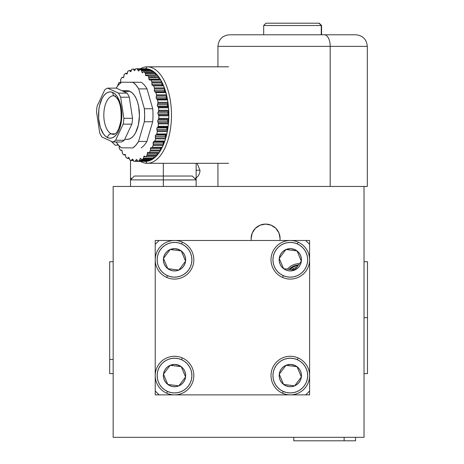 <?xml version="1.0" encoding="UTF-8"?>
<svg xmlns="http://www.w3.org/2000/svg" width="464" height="464" viewBox="0 0 464 464"><rect width="100%" height="100%" fill="white"/><g stroke="black" fill="none" stroke-linecap="round" stroke-linejoin="round"><path stroke-width="0.7" d="M289.896 268.494L289.008 269.352A14.088 14.088 0 0 1 292.627 266.62L288.892 269.474M289.954 268.447L293.463 266.214L298.456 265.019L295.968 265.373L292.627 266.62A14.088 14.088 0 0 1 298.456 265.019M280.082 238.56A14.471 14.471 0 0 1 279.954 240.491L280.082 238.56A14.471 14.471 0 0 0 265.611 224.089A14.471 14.471 0 0 0 251.134 238.56L252.236 233.021L255.374 228.329L260.072 225.191L265.611 224.089L271.15 225.191L275.842 228.329L278.98 233.021L280.082 238.56M251.268 240.491A14.471 14.471 0 0 1 251.134 238.56L251.268 240.491M113.158 186.458L113.158 437.326L364.025 437.326L364.025 186.458L113.158 186.458L113.158 437.326L364.025 437.326L364.025 186.458L113.158 186.458M196.139 178.002L196.139 163.299L196.139 178.002L194.706 178.466L196.139 178.002L196.139 180.148M163.334 163.299L163.334 176.036L163.334 163.299M130.523 180.148L130.523 160.289L130.523 178.002L131.956 178.466M111.221 141.294L115.089 145.162L118.482 145.162L115.501 145.162M196.139 170.247L199.996 170.247L196.139 170.247C196.139 180.206 196.139 180.206 196.139 170.247M163.334 179.899L163.334 176.036L134.386 176.036L163.334 176.036L163.334 179.899L130.523 179.899L163.334 179.899L163.334 186.458L163.334 179.899L196.139 179.899L163.334 179.899M192.276 176.036L163.334 176.036L192.276 176.036L196.139 179.899L196.139 186.458M364.025 317.683L367.5 317.683L367.5 261.719L367.5 317.683L364.025 317.683M367.5 373.642L367.5 317.683L367.5 373.642L364.025 373.642M113.158 261.719L109.684 261.719L109.684 359.461L113.158 359.461L109.684 359.461L109.684 373.642L113.158 373.642M109.684 261.766L109.684 373.595M293.782 437.326L293.782 440.8L344.131 440.8L344.131 437.326L344.131 440.8L355.534 440.8L355.534 437.326M293.95 440.8L355.372 440.8M155.225 244.348L155.225 240.491L159.088 240.491L155.225 244.348L155.225 391.013L159.088 394.87L155.225 394.87L155.225 391.013L155.225 394.87L305.747 394.87L309.61 391.013L309.61 394.87L305.747 394.87L309.61 394.87L309.61 244.348L305.747 240.491L309.61 240.491L309.61 244.348L309.61 240.491L155.225 240.491L155.225 244.348L159.088 240.491L305.747 240.491L309.61 244.348L309.61 391.013L305.747 394.87L159.088 394.87L155.225 391.013L155.225 244.348M166.715 277.437A19.297 19.297 0 0 1 156.878 251.981A19.297 19.297 0 0 1 182.335 242.144A19.297 19.297 0 0 0 156.878 251.981A19.297 19.297 0 0 0 166.715 277.437L167.498 275.668A17.365 17.365 0 0 1 158.642 252.758A17.365 17.365 0 0 1 181.552 243.907L182.335 242.144L181.552 243.907L184.515 245.584L187.096 247.805L189.19 250.49L190.727 253.53L191.638 256.812L191.887 260.205L191.475 263.587L190.408 266.817L188.732 269.781L186.505 272.362L183.825 274.456L180.786 275.987L177.503 276.898L174.11 277.153L170.729 276.735L167.498 275.668L164.534 273.992L161.953 271.771L159.854 269.091L158.323 266.046L157.412 262.769L157.163 259.37L157.574 255.995L158.642 252.758L160.318 249.794L162.539 247.219L165.225 245.12L168.264 243.588L171.547 242.678L174.94 242.428L178.321 242.84L181.552 243.907A17.365 17.365 0 0 1 190.408 266.817A17.365 17.365 0 0 1 167.498 275.668L166.715 277.437A19.297 19.297 0 0 0 192.171 267.6A19.297 19.297 0 0 0 182.335 242.144A19.297 19.297 0 0 1 192.171 267.6A19.297 19.297 0 0 1 166.715 277.437M172.214 249.771L170.207 249.516A11.142 11.142 0 0 1 179.034 249.603L178.599 250.577L172.214 249.771L178.599 250.577L179.034 249.603A11.142 11.142 0 0 1 181.262 250.914L178.599 250.577L181.262 250.914A11.142 11.142 0 0 1 185.577 261.186L181.262 250.914L185.577 261.186A11.142 11.142 0 0 1 178.843 270.06L185.577 261.186L178.843 270.06L167.788 268.662A11.142 11.142 0 0 1 163.473 258.39L167.788 268.662L163.473 258.39A11.142 11.142 0 0 1 170.207 249.516L163.473 258.39L170.207 249.516L172.214 249.771M178.843 270.06A11.142 11.142 0 0 1 167.788 268.662L178.843 270.06L181.354 268.592L183.402 266.522L184.84 263.999L185.577 261.186L185.565 258.274L184.794 255.473L183.326 252.961L181.262 250.914A11.142 11.142 0 0 0 179.034 249.603L174.626 248.646L170.207 249.516L167.695 250.983L165.648 253.054L164.21 255.577L163.473 258.39L163.485 261.302L164.256 264.109L165.723 266.62L167.788 268.662L170.317 270.106L173.13 270.843L176.036 270.825L178.843 270.06M282.501 277.437A19.297 19.297 0 0 1 272.664 251.981A19.297 19.297 0 0 1 298.12 242.144A19.297 19.297 0 0 0 272.664 251.981A19.297 19.297 0 0 0 282.501 277.437L283.284 275.668A17.365 17.365 0 0 1 274.427 252.758A17.365 17.365 0 0 1 297.337 243.907L298.12 242.144L297.337 243.907L300.301 245.584L302.882 247.805L304.976 250.49L306.513 253.53L307.423 256.812L307.673 260.205L307.261 263.587L306.194 266.817L304.517 269.781L302.29 272.362L299.611 274.456L296.571 275.987L293.289 276.898L289.896 277.153L286.514 276.735L283.284 275.668L280.32 273.992L277.739 271.771L275.645 269.091L274.108 266.046L273.197 262.769L272.948 259.37L273.36 255.995L274.427 252.758L276.103 249.794L278.325 247.219L281.01 245.12L284.049 243.588L287.332 242.678L290.725 242.428L294.106 242.84L297.337 243.907A17.365 17.365 0 0 1 306.194 266.817A17.365 17.365 0 0 1 283.284 275.668L282.501 277.437A19.297 19.297 0 0 0 307.957 267.6A19.297 19.297 0 0 0 298.12 242.144A19.297 19.297 0 0 1 307.957 267.6A19.297 19.297 0 0 1 282.501 277.437M287.999 249.771L285.992 249.516A11.142 11.142 0 0 1 294.82 249.603L294.385 250.577L287.999 249.771L294.385 250.577L294.82 249.603A11.142 11.142 0 0 1 297.047 250.914L294.385 250.577L297.047 250.914A11.142 11.142 0 0 1 301.362 261.186L297.047 250.914L301.362 261.186A11.142 11.142 0 0 1 294.628 270.06L301.362 261.186L294.628 270.06L283.574 268.662A11.142 11.142 0 0 1 279.258 258.39L283.574 268.662L279.258 258.39A11.142 11.142 0 0 1 285.992 249.516L279.258 258.39L285.992 249.516L287.999 249.771M294.628 270.06A11.142 11.142 0 0 1 283.574 268.662L294.628 270.06L297.14 268.592L299.187 266.522L300.626 263.999L301.362 261.186L301.351 258.274L300.579 255.473L299.112 252.961L297.047 250.914A11.142 11.142 0 0 0 294.82 249.603L290.412 248.646L285.992 249.516L283.481 250.983L281.433 253.054L279.995 255.577L279.258 258.39L279.27 261.302L280.041 264.109L281.509 266.62L283.574 268.662L286.102 270.106L288.915 270.843L291.821 270.825L294.628 270.06M166.715 393.223A19.297 19.297 0 0 1 156.878 367.766A19.297 19.297 0 0 1 182.335 357.93A19.297 19.297 0 0 0 156.878 367.766A19.297 19.297 0 0 0 166.715 393.223L167.498 391.454A17.365 17.365 0 0 1 158.642 368.544A17.365 17.365 0 0 1 181.552 359.693L182.335 357.93L181.552 359.693L184.515 361.369L187.096 363.59L189.19 366.276L190.727 369.315L191.638 372.598L191.887 375.991L191.475 379.372L190.408 382.603L188.732 385.567L186.505 388.148L183.825 390.241L180.786 391.773L177.503 392.683L174.11 392.938L170.729 392.521L167.498 391.454L164.534 389.777L161.953 387.556L159.854 384.876L158.323 381.831L157.412 378.554L157.163 375.156L157.574 371.78L158.642 368.544L160.318 365.58L162.539 363.005L165.225 360.905L168.264 359.374L171.547 358.463L174.94 358.214L178.321 358.626L181.552 359.693A17.365 17.365 0 0 1 190.408 382.603A17.365 17.365 0 0 1 167.498 391.454L166.715 393.223A19.297 19.297 0 0 0 192.171 383.386A19.297 19.297 0 0 0 182.335 357.93A19.297 19.297 0 0 1 192.171 383.386A19.297 19.297 0 0 1 166.715 393.223M172.214 365.557L170.207 365.301A11.142 11.142 0 0 1 179.034 365.388L178.599 366.363L172.214 365.557L178.599 366.363L179.034 365.388A11.142 11.142 0 0 1 181.262 366.699L178.599 366.363L181.262 366.699A11.142 11.142 0 0 1 185.577 376.971L181.262 366.699L185.577 376.971A11.142 11.142 0 0 1 178.843 385.845L185.577 376.971L178.843 385.845L167.788 384.447A11.142 11.142 0 0 1 163.473 374.175L167.788 384.447L163.473 374.175A11.142 11.142 0 0 1 170.207 365.301L163.473 374.175L170.207 365.301L172.214 365.557M178.843 385.845A11.142 11.142 0 0 1 167.788 384.447L178.843 385.845L181.354 384.378L183.402 382.307L184.84 379.784L185.577 376.971L185.565 374.059L184.794 371.258L183.326 368.747L181.262 366.699A11.142 11.142 0 0 0 179.034 365.388L174.626 364.431L170.207 365.301L167.695 366.769L165.648 368.839L164.21 371.362L163.473 374.175L163.485 377.087L164.256 379.894L165.723 382.406L167.788 384.447L170.317 385.891L173.13 386.628L176.036 386.611L178.843 385.845M282.501 393.223A19.297 19.297 0 0 1 272.664 367.766A19.297 19.297 0 0 1 298.12 357.93A19.297 19.297 0 0 0 272.664 367.766A19.297 19.297 0 0 0 282.501 393.223L283.284 391.454A17.365 17.365 0 0 1 274.427 368.544A17.365 17.365 0 0 1 297.337 359.693L298.12 357.93L297.337 359.693L300.301 361.369L302.882 363.59L304.976 366.276L306.513 369.315L307.423 372.598L307.673 375.991L307.261 379.372L306.194 382.603L304.517 385.567L302.29 388.148L299.611 390.241L296.571 391.773L293.289 392.683L289.896 392.938L286.514 392.521L283.284 391.454L280.32 389.777L277.739 387.556L275.645 384.876L274.108 381.831L273.197 378.554L272.948 375.156L273.36 371.78L274.427 368.544L276.103 365.58L278.325 363.005L281.01 360.905L284.049 359.374L287.332 358.463L290.725 358.214L294.106 358.626L297.337 359.693A17.365 17.365 0 0 1 306.194 382.603A17.365 17.365 0 0 1 283.284 391.454L282.501 393.223A19.297 19.297 0 0 0 307.957 383.386A19.297 19.297 0 0 0 298.12 357.93A19.297 19.297 0 0 1 307.957 383.386A19.297 19.297 0 0 1 282.501 393.223M287.999 365.557L285.992 365.301A11.142 11.142 0 0 1 294.82 365.388L294.385 366.363L287.999 365.557L294.385 366.363L294.82 365.388A11.142 11.142 0 0 1 297.047 366.699L294.385 366.363L297.047 366.699A11.142 11.142 0 0 1 301.362 376.971L297.047 366.699L301.362 376.971A11.142 11.142 0 0 1 294.628 385.845L301.362 376.971L294.628 385.845L283.574 384.447A11.142 11.142 0 0 1 279.258 374.175L283.574 384.447L279.258 374.175A11.142 11.142 0 0 1 285.992 365.301L279.258 374.175L285.992 365.301L287.999 365.557M294.628 385.845A11.142 11.142 0 0 1 283.574 384.447L294.628 385.845L297.14 384.378L299.187 382.307L300.626 379.784L301.362 376.971L301.351 374.059L300.579 371.258L299.112 368.747L297.047 366.699A11.142 11.142 0 0 0 294.82 365.388L290.412 364.431L285.992 365.301L283.481 366.769L281.433 368.839L279.995 371.362L279.258 374.175L279.27 377.087L280.041 379.894L281.509 382.406L283.574 384.447L286.102 385.891L288.915 386.628L291.821 386.611L294.628 385.845M287.413 269.149A15.405 15.405 0 0 1 299.466 263.685M289.635 269.532L294.019 266.609L297.987 265.628A13.508 13.508 0 0 0 289.727 269.439M295.098 269.439L293.613 269.439L293.352 269.897L293.613 269.439L295.098 269.439M296.653 267.392A11.965 11.965 0 0 0 291.769 269.7L294.611 268.03L296.856 267.351M321.25 25.514L321.569 25.514L321.25 25.514L321.25 34.777L321.25 25.514L263.68 25.514L321.25 25.514L318.959 23.2L321.25 25.514M321.569 34.777L321.569 25.514L319.255 23.2L265.994 23.2L263.68 25.514L263.68 34.777M266.023 23.2L319.226 23.2M367.256 186.458L364.025 186.458L367.308 186.458L367.308 46.359C366.618 39.324 362.761 35.467 355.731 34.777L324.365 34.777A11.577 5.823 90 0 1 330.188 46.359L367.308 46.359L330.188 46.359L330.188 186.458L330.188 46.359L217.947 46.359C218.631 39.324 222.494 35.467 229.523 34.777M255.061 46.359L330.188 46.359A11.577 5.823 -90 0 0 324.365 34.777L260.89 34.777M355.61 34.777L230.092 34.777M147.21 66.81L145.545 68.742A46.313 23.293 90 0 1 168.838 115.055A46.313 23.293 90 0 1 145.545 161.373L147.21 163.299A48.244 24.267 -90 0 0 171.477 115.055A48.244 24.267 -90 0 0 147.21 66.81A48.244 24.267 90 0 1 171.477 115.055A48.244 24.267 90 0 1 147.21 163.299L228.572 163.299L147.21 163.299A48.244 24.267 90 0 1 140.406 161.362A48.244 24.267 -90 0 0 147.21 163.299L145.545 161.373L150.087 160.48L154.46 157.847L158.485 153.567L162.017 147.807L164.911 140.789L167.063 132.779L168.391 124.091L168.838 115.055L168.391 106.024L167.063 97.336L164.911 89.326L162.017 82.308L158.485 76.548L154.46 72.268L150.087 69.635L145.545 68.742L147.21 66.81L228.572 66.81L147.21 66.81A48.244 24.267 -90 0 0 140.406 68.747A48.244 24.267 90 0 1 147.21 66.81M145.151 68.747A46.313 23.293 90 0 1 145.545 68.742L145.151 68.747M154.866 77.505L153.996 76.699M120.652 150.307L120.721 150.295A1.16 0.58 90 0 1 120.646 150.307A1.16 0.58 90 0 1 120.263 150.023A46.313 23.293 90 0 1 119.329 148.323A1.16 0.58 90 0 1 119.155 147.442L119.19 145.928L119.329 148.323A46.313 23.293 -90 0 0 120.263 150.023L121.91 150.33L122.484 153.416A46.313 23.293 -90 0 0 123.546 154.767L125.199 154.5L126.028 157.337A46.313 23.293 -90 0 0 127.2 158.299L128.893 157.545L128.354 157.545A1.16 0.58 90 0 1 128.4 157.505L129.009 157.702L129.868 159.981A46.313 23.293 -90 0 0 131.103 160.527L132.176 159.378A1.16 0.58 90 0 1 132.304 159.227L132.855 159.338L133.876 161.252A46.313 23.293 -90 0 0 135.14 161.362L136.097 159.865A1.16 0.58 90 0 1 136.306 159.581L136.747 159.581L136.306 159.581A1.16 0.58 90 0 1 136.526 159.494A1.16 0.58 90 0 1 136.921 159.796L137.483 160.828L136.781 159.61L136.306 159.581A1.16 0.58 90 0 0 136.097 159.865L136.961 159.865L136.097 159.865L135.581 160.991L137.599 160.991M121.887 150.295L120.721 150.295L121.481 150.098A1.16 0.58 90 0 1 121.556 150.092A1.16 0.58 90 0 1 122.131 151.096L122.229 152.604A1.16 0.58 90 0 0 122.484 153.416A46.313 23.293 90 0 0 123.546 154.767A1.16 0.58 90 0 0 123.847 154.93A1.16 0.58 90 0 0 124.021 154.877L125.408 154.877L124.021 154.877L124.752 154.419A1.16 0.58 90 0 1 124.926 154.367A1.16 0.58 90 0 1 125.483 155.179L125.715 156.629A1.16 0.58 90 0 0 126.028 157.337A46.313 23.293 90 0 0 127.2 158.299A1.16 0.58 90 0 0 127.409 158.381A1.16 0.58 90 0 0 127.675 158.247L129.195 158.247L127.675 158.247L128.354 157.545A1.16 0.58 90 0 1 128.4 157.505A1.16 0.58 90 0 1 128.621 157.418A1.16 0.58 90 0 1 129.137 158.038L129.491 159.39A1.16 0.58 90 0 0 129.868 159.981A46.313 23.293 90 0 0 131.103 160.527A1.16 0.58 90 0 0 131.213 160.544A1.16 0.58 90 0 0 131.567 160.306L133.267 160.306L131.567 160.306L132.176 159.378L132.884 159.378L132.176 159.378A1.16 0.58 90 0 1 132.304 159.227A1.16 0.58 90 0 1 132.53 159.14A1.16 0.58 90 0 1 132.988 159.593L133.458 160.805A1.16 0.58 90 0 0 133.876 161.252A46.313 23.293 90 0 0 135.14 161.362M147.825 161.124A1.16 0.58 -90 0 0 147.883 161.13A1.16 0.58 -90 0 0 147.946 161.124A46.313 23.293 90 0 0 149.199 160.799L139.188 160.799A46.313 23.293 90 0 1 137.936 161.124L147.946 161.124A46.313 23.293 -90 0 0 149.199 160.799L149.599 160.277L139.589 160.277A1.16 0.58 90 0 1 139.188 160.799L149.199 160.799A1.16 0.58 -90 0 0 149.599 160.277L149.802 159.639L149.599 160.277L139.589 160.277L140 158.995L141.085 158.995L140 158.995A1.16 0.58 90 0 1 140.273 158.543L140.714 158.543L140.273 158.543A1.16 0.58 90 0 1 140.493 158.456A1.16 0.58 90 0 1 140.807 158.642L141.682 159.628L151.931 159.593A46.313 23.293 -90 0 0 153.137 158.839A1.16 0.58 -90 0 0 153.485 158.189L143.48 158.189L143.77 156.786A1.16 0.58 90 0 1 144.089 156.159L144.53 156.159L144.089 156.159A1.16 0.58 90 0 1 144.31 156.072A1.16 0.58 90 0 1 144.53 156.159L145.238 156.739L144.31 156.072L143.77 156.786L145.302 156.786L143.77 156.786L143.48 158.189A1.16 0.58 90 0 1 143.132 158.839L153.137 158.839L143.132 158.839A46.313 23.293 90 0 1 141.926 159.593A1.16 0.58 90 0 1 141.764 159.639A1.16 0.58 90 0 1 141.45 159.459M157.435 152.784A1.16 0.58 -90 0 0 157.296 153.306L147.291 153.306A1.16 0.58 90 0 1 147.639 152.488L148.12 152.488L147.639 152.488A1.16 0.58 90 0 1 147.859 152.401A1.16 0.58 90 0 1 147.987 152.43L148.735 152.76L147.807 152.407L147.291 153.306L157.296 153.306L157.134 154.79L147.123 154.79L147.291 153.306L147.123 154.79A1.16 0.58 90 0 1 146.839 155.556L156.844 155.556A1.16 0.58 -90 0 0 157.134 154.79L147.123 154.79L146.839 155.556A46.313 23.293 90 0 1 145.719 156.716L155.724 156.716A46.313 23.293 -90 0 0 156.844 155.556L146.839 155.556A46.313 23.293 -90 0 1 145.719 156.716A1.16 0.58 90 0 1 145.464 156.832A1.16 0.58 90 0 1 145.238 156.739L155.249 156.739A1.16 0.58 -90 0 0 155.469 156.832A1.16 0.58 -90 0 0 155.724 156.716A46.313 23.293 90 0 0 156.844 155.556L157.644 152.488M160.822 147.651A1.16 0.58 -90 0 0 160.463 148.666L150.452 148.666A1.16 0.58 90 0 1 150.812 147.651L160.822 147.651L150.812 147.651A1.16 0.58 90 0 1 151.032 147.564A1.16 0.58 90 0 1 151.061 147.564L151.827 147.627L151.061 147.564A1.16 0.58 90 0 0 150.812 147.651L150.452 148.666L160.463 148.666L160.428 150.185L150.417 150.185L150.452 148.666L150.417 150.185A1.16 0.58 90 0 1 150.203 151.038L160.213 151.038A1.16 0.58 -90 0 0 160.428 150.185L150.417 150.185L150.203 151.038A46.313 23.293 90 0 1 149.199 152.563L159.21 152.563A46.313 23.293 -90 0 0 160.213 151.038L150.203 151.038A46.313 23.293 -90 0 1 149.199 152.563A1.16 0.58 90 0 1 148.857 152.784A1.16 0.58 90 0 1 148.735 152.76L158.74 152.76A1.16 0.58 -90 0 0 158.868 152.784A1.16 0.58 -90 0 0 159.21 152.563A46.313 23.293 90 0 0 160.213 151.038L160.822 147.651A1.16 0.58 -90 0 0 160.822 147.651A1.16 0.58 -90 0 0 160.822 147.651M160.358 79.814L160.817 80.086A46.313 23.293 90 0 1 161.75 81.786L162.046 85.022L163.641 85.892A46.313 23.293 90 0 1 164.407 87.887L164.418 91.176L165.915 92.585A46.313 23.293 90 0 1 166.495 94.813L166.216 98.055L167.568 99.957A46.313 23.293 90 0 1 167.945 102.358L167.388 105.45L168.548 107.793A46.313 23.293 90 0 1 168.716 110.281L167.893 113.141L168.832 115.843A46.313 23.293 90 0 1 168.78 118.355L167.724 120.884L168.415 123.871A46.313 23.293 90 0 1 168.136 126.324L166.878 128.453L167.295 131.637A46.313 23.293 90 0 1 166.808 133.957L165.723 135.047A1.16 0.58 -90 0 0 165.677 135.082L155.666 135.082A1.16 0.58 90 0 1 155.718 135.047L156.443 134.589L166.454 134.589L156.443 134.589L156.803 133.957L166.808 133.957L156.803 133.957A46.313 23.293 -90 0 0 157.29 131.637L167.295 131.637L157.29 131.637L156.907 129.334L166.912 129.334L156.907 129.334L156.977 128.058L157.835 127.072L167.84 127.072L157.835 127.072L158.131 126.324L168.136 126.324L158.131 126.324A46.313 23.293 -90 0 0 158.404 123.871L168.415 123.871L158.404 123.871L157.83 121.742L167.835 121.742L157.83 121.742L157.789 120.454L158.543 119.19L168.554 119.19L158.543 119.19L158.769 118.355L168.78 118.355L158.769 118.355A46.313 23.293 -90 0 0 158.827 115.843L168.832 115.843L158.827 115.843L158.073 113.941L168.084 113.941L158.073 113.941L157.922 112.694L158.555 111.186L168.565 111.186L158.555 111.186L158.705 110.281L168.716 110.281L158.705 110.281A46.313 23.293 -90 0 0 158.543 107.793L168.548 107.793L158.543 107.793L157.632 106.181L167.643 106.181L157.632 106.181L157.377 104.997L157.87 103.298L167.875 103.298L157.87 103.298L157.94 102.358L167.945 102.358L157.94 102.358A46.313 23.293 -90 0 0 157.557 99.957L167.568 99.957L157.557 99.957L156.525 98.681L166.53 98.681L156.525 98.681L156.165 97.614L156.501 95.764L166.512 95.764L156.501 95.764L156.49 94.813L166.495 94.813L156.49 94.813A46.313 23.293 -90 0 0 155.904 92.585L165.915 92.585L155.904 92.585L154.773 91.686L164.784 91.686L154.773 91.686L154.326 90.758L154.5 88.821L164.505 88.821L154.5 88.821L154.402 87.887L164.407 87.887L154.402 87.887A46.313 23.293 -90 0 0 153.63 85.892L163.641 85.892L153.63 85.892L152.441 85.399L162.446 85.399L152.441 85.399L151.919 84.639L151.919 82.673L161.924 82.673L151.919 82.673L151.745 81.786L161.75 81.786L151.745 81.786A46.313 23.293 -90 0 0 150.812 80.086L160.817 80.086L150.353 79.814A1.16 0.58 90 0 1 150.429 79.808A1.16 0.58 90 0 1 150.812 80.086A46.313 23.293 90 0 1 151.745 81.786A1.16 0.58 90 0 1 151.919 82.673L151.885 84.193L161.895 84.193A1.16 0.58 -90 0 0 162.446 85.399L153.207 85.469A1.16 0.58 90 0 1 153.63 85.892A46.313 23.293 90 0 1 154.402 87.887A1.16 0.58 90 0 1 154.5 88.821L154.332 90.306L164.343 90.306A1.16 0.58 -90 0 0 164.784 91.686L165.532 92.017L155.521 92.017A1.16 0.58 90 0 1 155.904 92.585A46.313 23.293 90 0 1 156.49 94.813A1.16 0.58 90 0 1 156.501 95.764L156.211 97.167L166.216 97.167A1.16 0.58 -90 0 0 166.53 98.681L167.237 99.267L157.232 99.267A1.16 0.58 90 0 1 157.557 99.957A46.313 23.293 90 0 1 157.94 102.358A1.16 0.58 90 0 1 157.87 103.298L157.458 104.58L167.463 104.58A1.16 0.58 -90 0 0 167.643 106.181L168.287 106.998L158.282 106.998A1.16 0.58 90 0 1 158.543 107.793A46.313 23.293 90 0 1 158.705 110.281A1.16 0.58 90 0 1 158.555 111.186L158.038 112.305L168.049 112.305A1.16 0.58 -90 0 0 168.084 113.941L168.647 114.973L158.642 114.973A1.16 0.58 90 0 1 158.827 115.843A46.313 23.293 90 0 1 158.769 118.355A1.16 0.58 90 0 1 158.543 119.19L157.94 120.118L167.945 120.118A1.16 0.58 -90 0 0 167.835 121.742L168.304 122.948L158.294 122.948A1.16 0.58 90 0 1 158.404 123.871A46.313 23.293 90 0 1 158.131 126.324A1.16 0.58 90 0 1 157.835 127.072L157.157 127.774L167.162 127.774A1.16 0.58 -90 0 0 166.912 129.334L167.266 130.686L157.261 130.686A1.16 0.58 90 0 1 157.29 131.637A46.313 23.293 90 0 1 156.803 133.957A1.16 0.58 90 0 1 156.443 134.589L155.718 135.047L165.723 135.047A1.16 0.58 -90 0 0 165.677 135.082L165.317 136.074L165.515 138.893A46.313 23.293 90 0 1 164.836 141.01L163.67 141.706A1.16 0.58 -90 0 0 163.525 141.787A1.16 0.58 -90 0 0 163.171 143.005L153.161 143.005A1.16 0.58 90 0 1 153.514 141.787L163.525 141.787L153.514 141.787A1.16 0.58 90 0 1 153.665 141.706L164.43 141.508A1.16 0.58 -90 0 0 164.836 141.01A46.313 23.293 -90 0 0 165.515 138.893A1.16 0.58 -90 0 0 165.573 137.947L155.568 137.947L155.336 136.497A1.16 0.58 90 0 1 155.666 135.082L165.677 135.082A1.16 0.58 -90 0 0 165.341 136.497L155.336 136.497L165.341 136.497L165.573 137.947L155.568 137.947A1.16 0.58 90 0 1 155.51 138.893L165.515 138.893L155.51 138.893A46.313 23.293 90 0 1 154.831 141.01L164.836 141.01L154.831 141.01A1.16 0.58 90 0 1 154.425 141.508L163.67 141.706A1.16 0.58 -90 0 0 163.525 141.787L163.27 144.519L153.259 144.519L153.161 143.005L163.171 143.005L163.27 144.519L153.259 144.519A1.16 0.58 90 0 1 153.126 145.423L163.131 145.423A1.16 0.58 -90 0 0 163.27 144.519L163.131 145.423L153.126 145.423A46.313 23.293 90 0 1 152.267 147.279L162.278 147.279A46.313 23.293 -90 0 0 163.131 145.423A46.313 23.293 90 0 1 162.278 147.279L152.267 147.279A1.16 0.58 90 0 1 151.85 147.627A1.16 0.58 90 0 1 151.827 147.627L152.267 147.279A46.313 23.293 -90 0 0 153.126 145.423L153.514 141.787A1.16 0.58 90 0 1 153.665 141.706L154.831 141.01A46.313 23.293 -90 0 0 155.51 138.893L155.312 136.074L155.666 135.082A1.16 0.58 90 0 1 155.718 135.047L165.723 135.047L166.454 134.589A1.16 0.58 -90 0 0 166.808 133.957A46.313 23.293 -90 0 0 167.295 131.637A1.16 0.58 -90 0 0 167.266 130.686L157.261 130.686L156.907 129.334A1.16 0.58 90 0 1 157.157 127.774L167.162 127.774L167.84 127.072A1.16 0.58 -90 0 0 168.136 126.324A46.313 23.293 -90 0 0 168.415 123.871A1.16 0.58 -90 0 0 168.304 122.948L158.294 122.948L157.83 121.742A1.16 0.58 90 0 1 157.94 120.118L167.945 120.118L168.554 119.19A1.16 0.58 -90 0 0 168.78 118.355A46.313 23.293 -90 0 0 168.832 115.843A1.16 0.58 -90 0 0 168.647 114.973L158.642 114.973L158.073 113.941A1.16 0.58 90 0 1 158.038 112.305L168.049 112.305L168.565 111.186A1.16 0.58 -90 0 0 168.716 110.281A46.313 23.293 -90 0 0 168.548 107.793A1.16 0.58 -90 0 0 168.287 106.998L158.282 106.998L157.632 106.181A1.16 0.58 90 0 1 157.458 104.58L167.463 104.58L167.875 103.298A1.16 0.58 -90 0 0 167.945 102.358A46.313 23.293 -90 0 0 167.568 99.957A1.16 0.58 -90 0 0 167.237 99.267L157.232 99.267L156.525 98.681A1.16 0.58 90 0 1 156.211 97.167L166.216 97.167L166.512 95.764A1.16 0.58 -90 0 0 166.495 94.813A46.313 23.293 -90 0 0 165.915 92.585A1.16 0.58 -90 0 0 165.532 92.017L155.521 92.017L154.773 91.686A1.16 0.58 90 0 1 154.332 90.306L164.343 90.306L164.505 88.821A1.16 0.58 -90 0 0 164.407 87.887A46.313 23.293 -90 0 0 163.641 85.892A1.16 0.58 -90 0 0 163.212 85.469L152.441 85.399A1.16 0.58 90 0 1 151.885 84.193L161.895 84.193L161.924 82.673A1.16 0.58 -90 0 0 161.75 81.786A46.313 23.293 -90 0 0 160.817 80.086A1.16 0.58 -90 0 0 160.434 79.808A1.16 0.58 -90 0 0 160.358 79.814L150.504 79.814M143.666 71.734L153.88 71.81A46.313 23.293 90 0 1 155.051 72.773L155.597 74.936L145.592 74.936L146.096 75.742L147.053 75.238A1.16 0.58 90 0 1 147.227 75.18A1.16 0.58 90 0 1 147.523 75.348L146.322 75.69A1.16 0.58 90 0 1 146.143 75.748A1.16 0.58 90 0 1 145.592 74.936L145.36 73.486L145.592 74.936L155.597 74.936L155.37 73.486L145.36 73.486L145.041 72.773A1.16 0.58 90 0 1 145.36 73.486L155.37 73.486A1.16 0.58 -90 0 0 155.051 72.773L145.041 72.773A46.313 23.293 -90 0 0 143.875 71.81A46.313 23.293 90 0 1 145.041 72.773L155.051 72.773A46.313 23.293 -90 0 0 153.88 71.81L143.446 71.821A1.16 0.58 -90 0 0 143.399 71.868A1.16 0.58 90 0 1 143.446 71.821A1.16 0.58 90 0 1 143.666 71.734A1.16 0.58 90 0 1 143.875 71.81L153.88 71.81A1.16 0.58 -90 0 0 153.671 71.734A1.16 0.58 -90 0 0 153.468 71.81M149.808 69.577L149.976 69.588A46.313 23.293 90 0 1 151.212 70.134L151.85 71.734L151.589 70.725L141.578 70.725L141.207 70.134A1.16 0.58 90 0 1 141.578 70.725L151.589 70.725A1.16 0.58 -90 0 0 151.212 70.134L141.207 70.134A46.313 23.293 -90 0 0 139.971 69.588A46.313 23.293 90 0 1 141.207 70.134L151.212 70.134A46.313 23.293 -90 0 0 149.976 69.588L139.635 69.658A1.16 0.58 -90 0 0 139.507 69.809A1.16 0.58 90 0 1 139.635 69.658A1.16 0.58 90 0 1 139.861 69.571A1.16 0.58 90 0 1 139.971 69.588L149.976 69.588A1.16 0.58 -90 0 0 149.866 69.571A1.16 0.58 -90 0 0 149.756 69.588M135.935 68.747L145.94 68.747A1.16 0.58 -90 0 0 145.928 68.747A1.16 0.58 -90 0 0 145.922 68.747L135.935 68.747A1.16 0.58 90 0 1 135.935 68.747A46.313 23.293 90 0 1 137.193 68.858L147.204 68.858A46.313 23.293 -90 0 0 145.94 68.747A1.16 0.58 90 0 1 145.94 68.747A46.313 23.293 90 0 1 147.204 68.858L137.193 68.858A1.16 0.58 90 0 1 137.617 69.31L147.622 69.31A1.16 0.58 -90 0 0 147.204 68.858L147.622 69.31L137.617 69.31L138.081 70.516L139.038 70.516L138.081 70.516L137.193 68.858A46.313 23.293 -90 0 0 135.935 68.747A1.16 0.58 -90 0 0 135.703 68.834A1.16 0.58 90 0 1 135.923 68.747L145.928 68.747M131.753 69.391A1.16 0.58 90 0 1 131.88 69.316A46.313 23.293 90 0 1 133.133 68.991A1.16 0.58 90 0 1 133.197 68.985A1.16 0.58 90 0 1 133.591 69.287L135.418 69.287L133.591 69.287L134.154 70.313L134.943 70.313L134.154 70.313L133.133 68.991A46.313 23.293 -90 0 0 131.88 69.316A1.16 0.58 -90 0 0 131.753 69.391L131.068 71.12A1.16 0.58 90 0 1 130.581 71.653A1.16 0.58 90 0 1 130.268 71.473L130.894 71.473L130.268 71.473L129.618 70.656L131.219 70.656L129.618 70.656L130.703 71.63L131.48 69.838A1.16 0.58 90 0 1 131.753 69.391M127.907 71.299A1.16 0.58 90 0 1 127.942 71.27A46.313 23.293 90 0 1 129.149 70.516A1.16 0.58 90 0 1 129.311 70.476A1.16 0.58 90 0 1 129.618 70.656L129.149 70.516A46.313 23.293 -90 0 0 127.942 71.27A1.16 0.58 -90 0 0 127.907 71.299L127.304 73.329A1.16 0.58 90 0 1 126.765 74.043A1.16 0.58 90 0 1 126.539 73.956L127.177 73.706L127.594 71.926A1.16 0.58 90 0 1 127.907 71.299M125.831 73.37L127.293 73.37L125.831 73.37L126.539 73.956L125.611 73.283A1.16 0.58 90 0 1 125.831 73.37M122.339 77.355L123.633 77.355L122.339 77.355L123.337 77.685L121.991 77.418A1.16 0.58 90 0 1 122.212 77.326A1.16 0.58 90 0 1 122.339 77.355M119.248 82.482L120.234 82.482L119.248 82.482A1.16 0.58 -90 0 0 118.999 82.569A1.16 0.58 90 0 1 119.219 82.482A1.16 0.58 90 0 1 119.248 82.482M117.81 85.596L117.949 84.686A46.313 23.293 90 0 1 118.801 82.836A1.16 0.58 90 0 1 118.999 82.569A1.16 0.58 -90 0 0 118.801 82.836A46.313 23.293 -90 0 0 117.949 84.686M120.623 81.444A1.16 0.58 90 0 1 120.037 82.551A1.16 0.58 90 0 1 120.014 82.551L120.565 81.884L120.652 79.924A1.16 0.58 90 0 1 120.866 79.077A46.313 23.293 90 0 1 121.87 77.546A1.16 0.58 90 0 1 121.991 77.418A1.16 0.58 -90 0 0 121.87 77.546A46.313 23.293 -90 0 0 120.866 79.077L120.623 81.444M123.784 76.804A1.16 0.58 90 0 1 123.215 77.714A1.16 0.58 90 0 1 123.088 77.685L123.691 77.221L123.946 75.319A1.16 0.58 90 0 1 124.236 74.559A46.313 23.293 90 0 1 125.355 73.399A46.313 23.293 -90 0 0 124.236 74.559L123.784 76.804M134.978 70.244A1.16 0.58 90 0 1 134.548 70.621A1.16 0.58 90 0 1 134.154 70.313L134.792 70.511L135.494 69.124A1.16 0.58 90 0 1 135.703 68.834A1.16 0.58 -90 0 0 135.494 69.124L134.978 70.244M138.898 70.731A1.16 0.58 90 0 1 138.545 70.975A1.16 0.58 90 0 1 138.081 70.516L138.695 70.934L139.507 69.809L138.898 70.731M141.578 70.725L141.932 72.077L143.196 72.077L141.932 72.077L141.578 70.725M142.721 72.57A1.16 0.58 90 0 1 142.448 72.697A1.16 0.58 90 0 1 141.932 72.077L142.5 72.691L143.399 71.868L142.721 72.57M155.707 75.33L155.597 74.936A1.16 0.58 -90 0 0 155.655 75.18M159.372 79.982L158.949 79.013L148.944 79.013L149.367 79.982L150.353 79.814L149.594 80.011A1.16 0.58 90 0 1 149.518 80.023A1.16 0.58 90 0 1 148.944 79.013L148.59 76.699A46.313 23.293 -90 0 0 147.523 75.348L157.534 75.348A1.16 0.58 -90 0 0 157.232 75.18A1.16 0.58 -90 0 0 157.058 75.238L147.523 75.348A46.313 23.293 90 0 1 148.59 76.699L158.601 76.699A46.313 23.293 -90 0 0 157.534 75.348A46.313 23.293 90 0 1 158.601 76.699L158.85 77.505L148.84 77.505L148.944 79.013L158.949 79.013L158.85 77.505L158.949 79.013A1.16 0.58 -90 0 0 159.187 79.808M151.879 147.627L161.832 147.627A1.16 0.58 -90 0 0 161.861 147.627A1.16 0.58 -90 0 0 162.278 147.279L161.832 147.627M151.612 159.593A1.16 0.58 -90 0 0 151.774 159.639A1.16 0.58 -90 0 0 151.931 159.593A46.313 23.293 90 0 0 153.137 158.839L153.77 156.832L153.485 158.189L143.48 158.189L143.132 158.839A46.313 23.293 -90 0 1 141.926 159.593L151.687 159.628M147.946 161.124L137.936 161.124A1.16 0.58 90 0 1 137.878 161.13A1.16 0.58 90 0 1 137.483 160.828L137.936 161.124A46.313 23.293 -90 0 0 139.188 160.799L140.116 158.729L140.807 158.642M117.131 143.451A46.313 23.293 -90 0 0 117.438 144.217L117.868 144.646A1.16 0.58 90 0 1 117.438 144.217A46.313 23.293 90 0 1 117.131 143.451M143.66 161.13A1.16 0.58 -90 0 0 143.886 161.252L135.401 161.252L143.886 161.252A46.313 23.293 -90 0 0 145.145 161.362L135.163 161.362M131.324 160.527L133.348 160.527M145.586 160.991L145.145 161.362A46.313 23.293 90 0 1 143.886 161.252L143.649 161.118M152.401 77.505L151.154 76.699M126.8 139.357L129.195 139.043L131.509 137.808L133.661 135.703L135.558 132.797L138.336 125.083L139.42 115.843L138.643 106.482L137.582 102.208L136.12 98.426L134.316 95.288L132.24 92.904L129.972 91.373L123.343 91.373L129.972 91.373A24.314 12.232 -90 0 0 127.2 90.741L121.974 90.741M115.722 96.263A3.857 3.248 -65.2 0 1 114.492 95.984A3.857 3.248 -65.2 0 1 112.827 92.504A23.159 11.646 -90 0 0 98.838 109.806A23.159 11.646 -90 0 0 107.544 137.611A3.857 3.248 -65.2 0 1 111.319 133.852A19.297 9.703 90 0 1 103.837 113.767A19.297 9.703 90 0 1 112.601 95.845M114.44 134.27A19.297 9.703 90 0 1 111.319 133.852L115.002 133.852L111.319 133.852A19.297 9.703 90 0 1 103.878 112.856A19.297 9.703 90 0 1 113.518 95.758L114.538 96.007L116.458 97.568C120.124 101.749 121.62 109.376 120.959 120.449C117.839 135.569 114.051 133.945 113.518 134.357A19.297 9.703 90 0 1 111.319 133.852A3.857 3.248 114.8 0 0 107.544 137.611A23.159 11.646 -90 0 0 121.527 120.304A23.159 11.646 -90 0 0 112.827 92.504A3.857 3.248 114.8 0 0 114.492 95.984M152.679 121.759A34.736 17.47 -90 0 0 152.714 108.727L144.374 108.727A34.736 17.47 90 0 1 144.339 121.759L152.679 121.759L144.339 121.759L138.545 141.468L146.885 141.468L152.679 121.759M141.189 147.923A34.736 17.47 -90 0 0 146.885 141.468L138.545 141.468A34.736 17.47 90 0 1 132.849 147.923L121.365 147.801A34.736 17.47 90 0 1 116.162 141.99L118.378 145.046L121.365 147.801L132.849 147.923L135.848 145.232L138.545 141.468L144.339 121.759L144.669 115.246L144.374 108.727L152.714 108.727L147.024 88.891A34.736 17.47 -90 0 0 141.369 82.314L129.885 82.192M116.162 88.125A34.736 17.47 90 0 1 121.545 82.192L133.029 82.314A34.736 17.47 90 0 1 138.69 88.891L147.024 88.891L138.69 88.891L144.374 108.727L138.69 88.891L136.016 85.069L133.029 82.314L121.545 82.192L118.546 84.883L116.162 88.125M124.694 139.374L127.2 139.374A24.314 12.232 -90 0 0 139.345 117.833A24.314 12.232 -90 0 0 129.972 91.373L127.594 90.753M101.923 136.99A27.405 13.781 90 0 1 99.725 132.895L96.5 111.801A27.405 13.781 90 0 1 97.185 105.966L104.76 89.865A27.405 13.781 90 0 1 107.642 88.125L118.448 93.125A27.405 13.781 90 0 1 120.646 97.214L123.871 118.314A27.405 13.781 90 0 1 123.186 124.149L115.606 140.25A27.405 13.781 90 0 1 112.723 141.99L101.923 136.99A27.405 13.781 90 0 1 99.725 132.895L96.5 111.801A27.405 13.781 90 0 1 97.185 105.966L104.76 89.865A27.405 13.781 90 0 1 107.642 88.125L116.319 88.125L107.642 88.125L118.448 93.125L127.119 93.125L116.319 88.125L127.119 93.125L118.448 93.125A27.405 13.781 90 0 1 120.646 97.214L129.317 97.214A27.405 13.781 -90 0 0 127.119 93.125A27.405 13.781 -90 0 1 129.317 97.214L120.646 97.214L123.871 118.314L132.542 118.314L129.317 97.214L132.542 118.314L123.871 118.314A27.405 13.781 90 0 1 123.186 124.149L131.857 124.149A27.405 13.781 -90 0 0 132.542 118.314A27.405 13.781 -90 0 1 131.857 124.149L123.186 124.149L115.606 140.25L124.282 140.25L131.857 124.149L124.282 140.25L115.606 140.25A27.405 13.781 90 0 1 112.723 141.99L121.4 141.99A27.405 13.781 -90 0 0 124.282 140.25A27.405 13.781 -90 0 1 121.4 141.99L112.723 141.99L101.923 136.99M107.544 137.611L109.806 138.202L112.085 137.901L114.289 136.729L116.336 134.717L118.152 131.95L119.654 128.54L121.527 120.304L121.672 111.273L120.072 102.822L116.963 96.228L114.985 93.96L112.827 92.504L110.56 91.913L108.28 92.208L106.076 93.386L104.029 95.398L102.219 98.159L99.574 105.508L98.838 109.806L98.693 118.836L100.294 127.293L103.402 133.887L105.38 136.155L107.544 137.611M197.043 163.299L199.996 170.247C199.92 173.426 198.638 176.001 196.139 177.967M130.523 186.458L130.523 179.899L134.386 176.036M364.025 261.719L367.5 261.719M217.947 186.458L217.947 163.299M217.947 66.81L217.947 46.359M139.861 69.571L149.866 69.571M125.611 73.283L127.31 73.283M122.212 77.326L123.644 77.326M119.219 82.482L120.234 82.482M129.317 70.476L131.277 70.476M147.227 75.18L157.232 75.18M150.429 79.808L160.434 79.808M151.85 147.627L161.861 147.627M148.857 152.784L158.868 152.784M145.464 156.832L155.469 156.832M141.764 159.639L151.774 159.639M137.878 161.13L147.883 161.13M131.213 160.544L133.359 160.544M127.414 158.381L129.23 158.381M123.859 154.93L125.425 154.93"/></g></svg>
